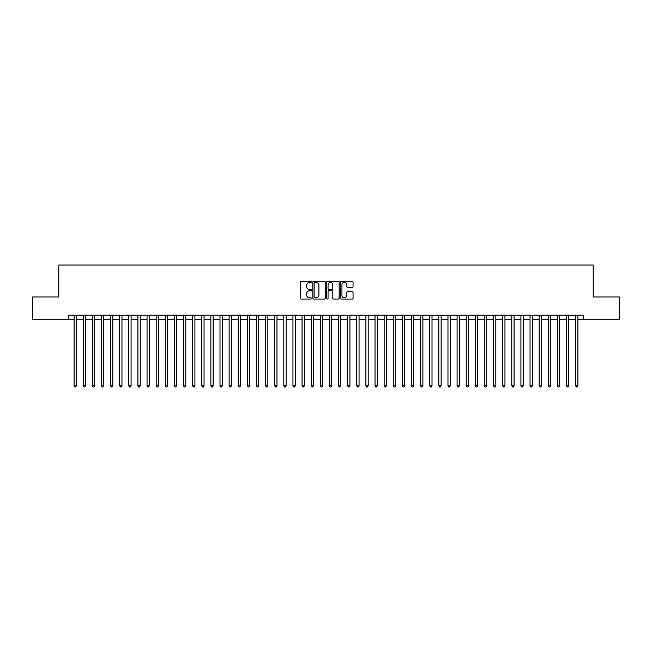 <?xml version="1.0" encoding="UTF-8"?>
<svg xmlns="http://www.w3.org/2000/svg" width="652" height="652" viewBox="0 0 652 652"><rect width="100%" height="100%" fill="white"/><g stroke="black" fill="none" stroke-linecap="round" stroke-linejoin="round"><path stroke-width="0.98" d="M311.411 281.794A0.628 0.628 0 0 0 310.784 281.167L301.273 281.167A0.896 0.896 0 0 0 300.376 282.063L300.376 298.176A0.896 0.896 0 0 0 301.273 299.064L310.784 299.064A0.628 0.628 0 0 0 311.411 298.445A0.628 0.628 0 0 0 310.784 297.817L309.553 297.817A2.861 2.861 0 0 1 306.693 294.948L306.693 293.612A2.861 2.861 0 0 1 309.553 290.743L310.784 290.743A0.628 0.628 0 0 0 311.411 290.116A0.628 0.628 0 0 0 310.784 289.488L309.553 289.488A2.861 2.861 0 0 1 306.693 286.627L306.693 285.283A2.861 2.861 0 0 1 309.553 282.422L310.784 282.422A0.628 0.628 0 0 0 311.411 281.794M352.161 287.475A0.896 0.896 0 0 0 353.05 286.578L353.05 282.063A0.896 0.896 0 0 0 352.161 281.167L341.599 281.167A0.896 0.896 0 0 0 340.703 282.063L340.703 298.176A0.896 0.896 0 0 0 341.599 299.064L352.161 299.064A0.896 0.896 0 0 0 353.05 298.176L353.05 292.715A0.896 0.896 0 0 0 352.161 291.819L347.638 291.819A0.896 0.896 0 0 0 346.742 292.715L346.742 295.421A2.396 2.396 0 0 1 344.346 297.817A2.396 2.396 0 0 1 341.958 295.421L341.958 284.81A2.396 2.396 0 0 1 344.346 282.422A2.396 2.396 0 0 1 346.742 284.81L346.742 286.578A0.896 0.896 0 0 0 347.638 287.475L352.161 287.475M68.395 319.757L32.6 319.757L32.6 296.953L58.819 296.953L58.819 265.038L593.181 265.038L593.181 296.953L619.4 296.953L619.4 319.757L583.605 319.757L583.605 315.193L68.395 315.193L68.395 319.757L74.092 319.757M325.218 282.063A0.896 0.896 0 0 0 324.321 281.167L313.759 281.167A0.896 0.896 0 0 0 312.862 282.063L312.862 298.176A0.896 0.896 0 0 0 313.759 299.064L324.321 299.064A0.896 0.896 0 0 0 325.218 298.176L325.218 282.063M327.679 281.167L338.241 281.167A0.896 0.896 0 0 1 339.138 282.063L339.138 298.176A0.896 0.896 0 0 1 338.241 299.064L333.718 299.064A0.896 0.896 0 0 1 332.822 298.176L332.822 291.64A0.896 0.896 0 0 0 331.933 290.743L328.934 290.743A0.896 0.896 0 0 0 328.037 291.64L328.037 298.445A0.628 0.628 0 0 1 327.41 299.064A0.628 0.628 0 0 1 326.782 298.445L326.782 282.063A0.896 0.896 0 0 1 327.679 281.167M76.374 319.757L83.211 319.757M85.493 319.757L92.331 319.757M94.605 319.757L101.451 319.757M103.725 319.757L110.563 319.757M112.845 319.757L119.683 319.757M121.965 319.757L128.803 319.757M131.085 319.757L137.922 319.757M140.204 319.757L147.042 319.757M149.324 319.757L156.162 319.757M158.444 319.757L165.282 319.757M167.556 319.757L174.402 319.757M176.676 319.757L183.514 319.757M185.796 319.757L192.633 319.757M194.915 319.757L201.753 319.757M204.035 319.757L210.873 319.757M213.155 319.757L219.993 319.757M222.275 319.757L229.113 319.757M231.395 319.757L238.233 319.757M240.507 319.757L247.352 319.757M249.626 319.757L256.472 319.757M258.746 319.757L265.584 319.757M267.866 319.757L274.704 319.757M276.986 319.757L283.824 319.757M286.106 319.757L292.944 319.757M295.226 319.757L302.063 319.757M304.345 319.757L311.183 319.757M313.465 319.757L320.303 319.757M322.577 319.757L329.423 319.757M331.697 319.757L338.535 319.757M340.817 319.757L347.655 319.757M349.937 319.757L356.774 319.757M359.056 319.757L365.894 319.757M368.176 319.757L375.014 319.757M377.296 319.757L384.134 319.757M386.416 319.757L393.254 319.757M395.528 319.757L402.374 319.757M404.647 319.757L411.493 319.757M413.767 319.757L420.605 319.757M422.887 319.757L429.725 319.757M432.007 319.757L438.845 319.757M441.127 319.757L447.965 319.757M450.247 319.757L457.085 319.757M459.367 319.757L466.204 319.757M468.486 319.757L475.324 319.757M477.598 319.757L484.444 319.757M486.718 319.757L493.556 319.757M495.838 319.757L502.676 319.757M504.958 319.757L511.796 319.757M514.078 319.757L520.915 319.757M523.197 319.757L530.035 319.757M532.317 319.757L539.155 319.757M541.437 319.757L548.275 319.757M550.549 319.757L557.395 319.757M559.669 319.757L566.506 319.757M568.788 319.757L575.626 319.757M577.908 319.757L583.605 319.757M314.745 282.422A0.628 0.628 0 0 0 314.117 283.049L314.117 297.19A0.628 0.628 0 0 0 314.745 297.817L316.041 297.817A2.861 2.861 0 0 0 318.909 294.948L318.909 285.283A2.861 2.861 0 0 0 316.041 282.422L314.745 282.422M332.822 284.859A2.396 2.396 0 0 0 330.434 282.463A2.396 2.396 0 0 0 328.037 284.859L328.037 288.591A0.896 0.896 0 0 0 328.934 289.488L331.933 289.488A0.896 0.896 0 0 0 332.822 288.591L332.822 284.859M76.374 315.193L76.374 385.772L74.092 385.772L74.092 315.193M76.374 385.772L75.689 386.962L74.776 386.962L74.092 385.772M85.493 315.193L85.493 385.772L83.211 385.772L83.211 315.193M85.493 385.772L84.809 386.962L83.896 386.962L83.211 385.772M94.605 315.193L94.605 385.772L92.331 385.772L92.331 315.193M94.605 385.772L93.921 386.962L93.016 386.962L92.331 385.772M103.725 315.193L103.725 385.772L101.451 385.772L101.451 315.193M103.725 385.772L103.04 386.962L102.128 386.962L101.451 385.772M112.845 315.193L112.845 385.772L110.563 385.772L110.563 315.193M112.845 385.772L112.16 386.962L111.247 386.962L110.563 385.772M121.965 315.193L121.965 385.772L119.683 385.772L119.683 315.193M121.965 385.772L121.28 386.962L120.367 386.962L119.683 385.772M131.085 315.193L131.085 385.772L128.803 385.772L128.803 315.193M131.085 385.772L130.4 386.962L129.487 386.962L128.803 385.772M140.204 315.193L140.204 385.772L137.922 385.772L137.922 315.193M140.204 385.772L139.52 386.962L138.607 386.962L137.922 385.772M149.324 315.193L149.324 385.772L147.042 385.772L147.042 315.193M149.324 385.772L148.64 386.962L147.727 386.962L147.042 385.772M158.444 315.193L158.444 385.772L156.162 385.772L156.162 315.193M158.444 385.772L157.76 386.962L156.847 386.962L156.162 385.772M167.556 315.193L167.556 385.772L165.282 385.772L165.282 315.193M167.556 385.772L166.879 386.962L165.967 386.962L165.282 385.772M176.676 315.193L176.676 385.772L174.402 385.772L174.402 315.193M176.676 385.772L175.991 386.962L175.086 386.962L174.402 385.772M185.796 315.193L185.796 385.772L183.514 385.772L183.514 315.193M185.796 385.772L185.111 386.962L184.198 386.962L183.514 385.772M194.915 315.193L194.915 385.772L192.633 385.772L192.633 315.193M194.915 385.772L194.231 386.962L193.318 386.962L192.633 385.772M204.035 315.193L204.035 385.772L201.753 385.772L201.753 315.193M204.035 385.772L203.351 386.962L202.438 386.962L201.753 385.772M213.155 315.193L213.155 385.772L210.873 385.772L210.873 315.193M213.155 385.772L212.47 386.962L211.558 386.962L210.873 385.772M222.275 315.193L222.275 385.772L219.993 385.772L219.993 315.193M222.275 385.772L221.59 386.962L220.678 386.962L219.993 385.772M231.395 315.193L231.395 385.772L229.113 385.772L229.113 315.193M231.395 385.772L230.71 386.962L229.797 386.962L229.113 385.772M240.507 315.193L240.507 385.772L238.233 385.772L238.233 315.193M240.507 385.772L239.83 386.962L238.917 386.962L238.233 385.772M249.626 315.193L249.626 385.772L247.352 385.772L247.352 315.193M249.626 385.772L248.942 386.962L248.037 386.962L247.352 385.772M258.746 315.193L258.746 385.772L256.472 385.772L256.472 315.193M258.746 385.772L258.062 386.962L257.149 386.962L256.472 385.772M267.866 315.193L267.866 385.772L265.584 385.772L265.584 315.193M267.866 385.772L267.181 386.962L266.269 386.962L265.584 385.772M276.986 315.193L276.986 385.772L274.704 385.772L274.704 315.193M276.986 385.772L276.301 386.962L275.388 386.962L274.704 385.772M286.106 315.193L286.106 385.772L283.824 385.772L283.824 315.193M286.106 385.772L285.421 386.962L284.508 386.962L283.824 385.772M295.226 315.193L295.226 385.772L292.944 385.772L292.944 315.193M295.226 385.772L294.541 386.962L293.628 386.962L292.944 385.772M304.345 315.193L304.345 385.772L302.063 385.772L302.063 315.193M304.345 385.772L303.661 386.962L302.748 386.962L302.063 385.772M313.465 315.193L313.465 385.772L311.183 385.772L311.183 315.193M313.465 385.772L312.781 386.962L311.868 386.962L311.183 385.772M322.577 315.193L322.577 385.772L320.303 385.772L320.303 315.193M322.577 385.772L321.901 386.962L320.988 386.962L320.303 385.772M331.697 315.193L331.697 385.772L329.423 385.772L329.423 315.193M331.697 385.772L331.012 386.962L330.099 386.962L329.423 385.772M340.817 315.193L340.817 385.772L338.535 385.772L338.535 315.193M340.817 385.772L340.132 386.962L339.219 386.962L338.535 385.772M349.937 315.193L349.937 385.772L347.655 385.772L347.655 315.193M349.937 385.772L349.252 386.962L348.339 386.962L347.655 385.772M359.056 315.193L359.056 385.772L356.774 385.772L356.774 315.193M359.056 385.772L358.372 386.962L357.459 386.962L356.774 385.772M368.176 315.193L368.176 385.772L365.894 385.772L365.894 315.193M368.176 385.772L367.492 386.962L366.579 386.962L365.894 385.772M377.296 315.193L377.296 385.772L375.014 385.772L375.014 315.193M377.296 385.772L376.611 386.962L375.699 386.962L375.014 385.772M386.416 315.193L386.416 385.772L384.134 385.772L384.134 315.193M386.416 385.772L385.731 386.962L384.819 386.962L384.134 385.772M395.528 315.193L395.528 385.772L393.254 385.772L393.254 315.193M395.528 385.772L394.851 386.962L393.938 386.962L393.254 385.772M404.647 315.193L404.647 385.772L402.374 385.772L402.374 315.193M404.647 385.772L403.963 386.962L403.058 386.962L402.374 385.772M413.767 315.193L413.767 385.772L411.493 385.772L411.493 315.193M413.767 385.772L413.083 386.962L412.17 386.962L411.493 385.772M422.887 315.193L422.887 385.772L420.605 385.772L420.605 315.193M422.887 385.772L422.203 386.962L421.29 386.962L420.605 385.772M432.007 315.193L432.007 385.772L429.725 385.772L429.725 315.193M432.007 385.772L431.322 386.962L430.41 386.962L429.725 385.772M441.127 315.193L441.127 385.772L438.845 385.772L438.845 315.193M441.127 385.772L440.442 386.962L439.529 386.962L438.845 385.772M450.247 315.193L450.247 385.772L447.965 385.772L447.965 315.193M450.247 385.772L449.562 386.962L448.649 386.962L447.965 385.772M459.367 315.193L459.367 385.772L457.085 385.772L457.085 315.193M459.367 385.772L458.682 386.962L457.769 386.962L457.085 385.772M468.486 315.193L468.486 385.772L466.204 385.772L466.204 315.193M468.486 385.772L467.802 386.962L466.889 386.962L466.204 385.772M477.598 315.193L477.598 385.772L475.324 385.772L475.324 315.193M477.598 385.772L476.914 386.962L476.009 386.962L475.324 385.772M486.718 315.193L486.718 385.772L484.444 385.772L484.444 315.193M486.718 385.772L486.033 386.962L485.121 386.962L484.444 385.772M495.838 315.193L495.838 385.772L493.556 385.772L493.556 315.193M495.838 385.772L495.153 386.962L494.24 386.962L493.556 385.772M504.958 315.193L504.958 385.772L502.676 385.772L502.676 315.193M504.958 385.772L504.273 386.962L503.36 386.962L502.676 385.772M514.078 315.193L514.078 385.772L511.796 385.772L511.796 315.193M514.078 385.772L513.393 386.962L512.48 386.962L511.796 385.772M523.197 315.193L523.197 385.772L520.915 385.772L520.915 315.193M523.197 385.772L522.513 386.962L521.6 386.962L520.915 385.772M532.317 315.193L532.317 385.772L530.035 385.772L530.035 315.193M532.317 385.772L531.633 386.962L530.72 386.962L530.035 385.772M541.437 315.193L541.437 385.772L539.155 385.772L539.155 315.193M541.437 385.772L540.752 386.962L539.84 386.962L539.155 385.772M550.549 315.193L550.549 385.772L548.275 385.772L548.275 315.193M550.549 385.772L549.872 386.962L548.96 386.962L548.275 385.772M559.669 315.193L559.669 385.772L557.395 385.772L557.395 315.193M559.669 385.772L558.984 386.962L558.079 386.962L557.395 385.772M568.788 315.193L568.788 385.772L566.506 385.772L566.506 315.193M568.788 385.772L568.104 386.962L567.191 386.962L566.506 385.772M577.908 315.193L577.908 385.772L575.626 385.772L575.626 315.193M577.908 385.772L577.224 386.962L576.311 386.962L575.626 385.772"/></g></svg>
